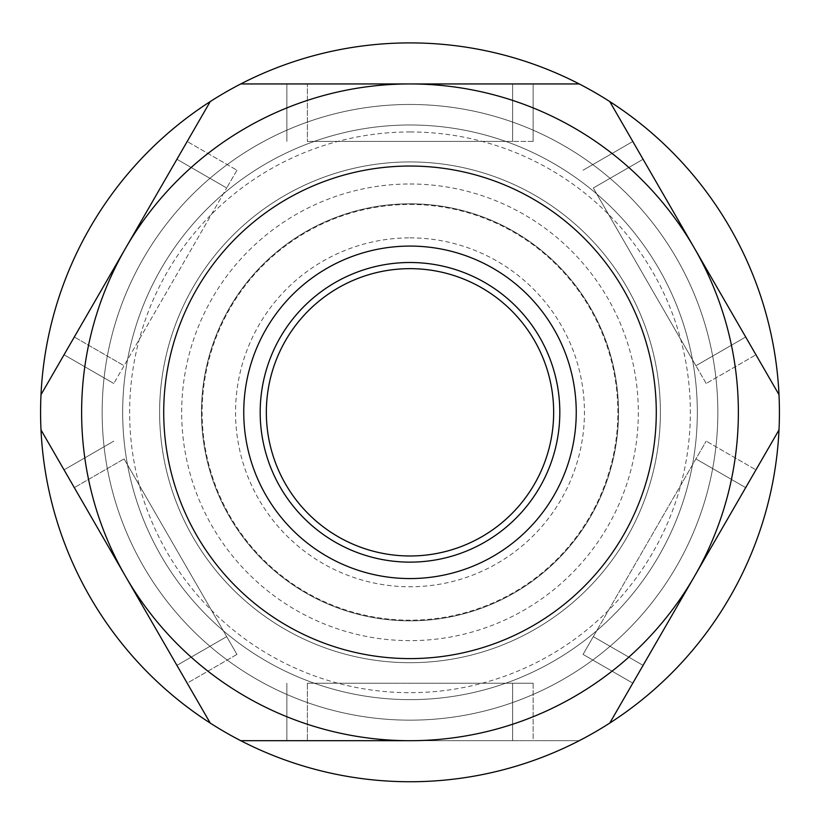 <?xml version="1.0" encoding="UTF-8"?>
<svg xmlns="http://www.w3.org/2000/svg" width="820" height="820" viewBox="0 0 820 820"><rect width="100%" height="100%" fill="white"/><g stroke="black" fill="none" stroke-linecap="round" stroke-linejoin="round"><path stroke-width="0.61" stroke-dasharray="4.1 3.07" d="M41 429.936L210.238 723.076L41 429.936A369.42 369.42 0 0 1 41 394.697L210.238 101.567A369.42 369.42 0 0 1 240.762 83.948L579.238 83.948A369.42 369.42 0 0 1 609.762 101.567L779 394.697A369.42 369.42 0 0 1 779 429.936L609.762 723.076A369.42 369.42 0 0 1 579.238 740.696L240.762 740.696A369.42 369.42 0 0 1 210.238 723.076L41 429.936A369.42 369.42 0 0 1 41 394.697L210.238 101.567L41 394.697M609.762 101.567L779 394.697L609.762 101.567A369.42 369.42 0 0 0 579.238 83.948L240.762 83.948A369.42 369.42 0 0 0 210.238 101.567M609.762 723.076L779 429.936L609.762 723.076A369.42 369.42 0 0 1 579.238 740.696L240.762 740.696A369.42 369.42 0 0 1 210.238 723.076M643.075 665.379L745.687 487.633L643.075 665.379L593.301 636.638L583.04 654.411L706.184 441.129L593.301 636.638L643.075 665.379M755.948 469.86L745.687 487.633L755.948 469.86L706.184 441.129L755.948 469.86M643.075 159.264L755.948 354.773L643.075 159.264L593.301 187.995L695.924 365.73L593.301 187.995L643.075 159.264M74.312 336.999L187.185 141.491L74.312 336.999L124.076 365.73L113.816 383.504L226.699 187.995L124.076 365.73L74.312 336.999M706.184 383.504L695.924 365.73L706.184 383.504L755.948 354.773L706.184 383.504M583.04 170.222L632.814 141.491L583.04 170.222M124.076 458.903L236.959 654.411L124.076 458.903L74.312 487.633L176.925 665.379L64.052 469.86L74.312 487.633L124.076 458.903M236.959 654.411L187.185 683.152L176.925 665.379L187.185 683.152L236.959 654.411M113.816 441.129L64.052 469.86L113.816 441.129M236.959 170.222L226.699 187.995L236.959 170.222L187.185 141.491L236.959 170.222M113.816 383.504L64.052 354.773L113.816 383.504M583.04 654.411L632.814 683.152L583.04 654.411M307.387 141.409L512.613 141.409L307.387 141.409L307.387 83.948L512.613 83.948L286.856 83.948L307.387 83.948L307.387 141.409M533.143 141.409L512.613 141.409L533.143 141.409L533.143 83.948L512.613 83.948L533.143 83.948L533.143 141.409M286.856 141.409L286.856 83.948L286.856 141.409M307.387 683.224L533.143 683.224L307.387 683.224L307.387 740.696L512.613 740.696L286.856 740.696L307.387 740.696L307.387 683.224M533.143 683.224L533.143 740.696L512.613 740.696L533.143 740.696L533.143 683.224M286.856 683.224L286.856 740.696L286.856 683.224M779 394.697A369.42 369.42 0 0 1 779 429.936M410 124.988A287.328 287.328 0 0 1 658.829 555.98A287.328 287.328 0 0 1 161.171 555.98A287.328 287.328 0 0 1 410 124.988A287.328 287.328 0 0 1 658.829 555.98A287.328 287.328 0 0 1 161.171 555.98A287.328 287.328 0 0 1 410 124.988M579.238 83.948L240.762 83.948M410 161.929A250.387 250.387 0 0 1 626.839 537.51A250.387 250.387 0 0 1 193.161 537.51A250.387 250.387 0 0 1 410 161.929A250.387 250.387 0 0 1 626.839 537.51A250.387 250.387 0 0 1 193.161 537.51A250.387 250.387 0 0 1 410 161.929A250.387 250.387 0 0 1 626.839 537.51A250.387 250.387 0 0 1 193.161 537.51A250.387 250.387 0 0 1 410 161.929M410 183.998A228.319 228.319 0 0 1 607.733 526.481A228.319 228.319 0 0 1 212.267 526.481A228.319 228.319 0 0 1 410 183.998M410 262.502A149.824 149.824 0 0 1 539.745 487.234A149.824 149.824 0 0 1 280.255 487.234A149.824 149.824 0 0 1 410 262.502A149.824 149.824 0 0 1 539.745 487.234A149.824 149.824 0 0 1 280.255 487.234A149.824 149.824 0 0 1 410 262.502A149.824 149.824 0 0 1 539.745 487.234A149.824 149.824 0 0 1 280.255 487.234A149.824 149.824 0 0 1 410 262.502A149.824 149.824 0 0 1 539.745 487.234A149.824 149.824 0 0 1 280.255 487.234A149.824 149.824 0 0 1 410 262.502M410 203.801A208.516 208.516 0 0 1 590.584 516.579A208.516 208.516 0 0 1 229.415 516.579A208.516 208.516 0 0 1 410 203.801A208.516 208.516 0 0 1 590.584 516.579A208.516 208.516 0 0 1 229.415 516.579A208.516 208.516 0 0 1 410 203.801M410 166.04A246.277 246.277 0 0 1 623.282 535.46A246.277 246.277 0 0 1 196.718 535.46A246.277 246.277 0 0 1 410 166.04A246.277 246.277 0 0 1 623.282 535.46A246.277 246.277 0 0 1 196.718 535.46A246.277 246.277 0 0 1 410 166.04M410 204.457A207.86 207.86 0 0 1 590.01 516.251A207.86 207.86 0 0 1 229.989 516.251A207.86 207.86 0 0 1 410 204.457A207.86 207.86 0 0 1 590.01 516.251A207.86 207.86 0 0 1 229.989 516.251A207.86 207.86 0 0 1 410 204.457M410 104.468A307.848 307.848 0 0 1 676.602 566.241A307.848 307.848 0 0 1 143.397 566.241A307.848 307.848 0 0 1 410 104.468A307.848 307.848 0 0 1 676.602 566.241A307.848 307.848 0 0 1 143.397 566.241A307.848 307.848 0 0 1 410 104.468M410 42.896A369.42 369.42 0 0 1 729.923 597.032A369.42 369.42 0 0 1 90.077 597.032A369.42 369.42 0 0 1 410 42.896M410 131.958A280.358 280.358 0 0 1 652.802 552.495A280.358 280.358 0 0 1 167.198 552.495A280.358 280.358 0 0 1 410 131.958M695.924 365.73L745.687 336.999L695.924 365.73M226.699 636.638L176.925 665.379L226.699 636.638M226.699 187.995L176.925 159.264L226.699 187.995M695.924 458.903L745.687 487.633L695.924 458.903M512.613 141.409L512.613 83.948L512.613 141.409M512.613 683.224L512.613 740.696L512.613 683.224M410 237.872A174.445 174.445 0 0 1 561.075 499.544A174.445 174.445 0 0 1 258.925 499.544A174.445 174.445 0 0 1 410 237.872"/><path stroke-width="1.23" d="M210.238 723.076L41 429.936A369.42 369.42 0 0 0 240.762 740.696L410 740.696A328.369 328.369 0 0 1 125.624 248.132A328.369 328.369 0 0 1 410 83.948L579.238 83.948A369.42 369.42 0 0 1 609.762 101.567L779 394.697A369.42 369.42 0 0 0 609.762 101.567M41 429.936A369.42 369.42 0 0 1 41 394.697L210.238 101.567A369.42 369.42 0 0 1 240.762 83.948L410 83.948A328.369 328.369 0 0 1 694.376 576.501L609.762 723.076A369.42 369.42 0 0 0 779 429.936L694.376 576.501A328.369 328.369 0 0 1 410 740.696L240.762 740.696A369.42 369.42 0 0 0 609.762 723.076M779 394.697A369.42 369.42 0 0 1 779 429.936M410 262.502A149.824 149.824 0 0 1 539.745 487.234A149.824 149.824 0 0 1 280.255 487.234A149.824 149.824 0 0 1 410 262.502A149.824 149.824 0 0 1 539.745 487.234A149.824 149.824 0 0 1 280.255 487.234A149.824 149.824 0 0 1 410 262.502M410 246.082A166.234 166.234 0 0 1 553.971 495.434A166.234 166.234 0 0 1 266.029 495.434A166.234 166.234 0 0 1 410 246.082M410 166.04A246.277 246.277 0 0 1 623.282 535.46A246.277 246.277 0 0 1 196.718 535.46A246.277 246.277 0 0 1 410 166.04M410 268.652A143.664 143.664 0 0 1 534.414 484.148A143.664 143.664 0 0 1 285.585 484.148A143.664 143.664 0 0 1 410 268.652M210.238 101.567A369.42 369.42 0 0 0 41 394.697M579.238 83.948A369.42 369.42 0 0 0 240.762 83.948"/></g></svg>
